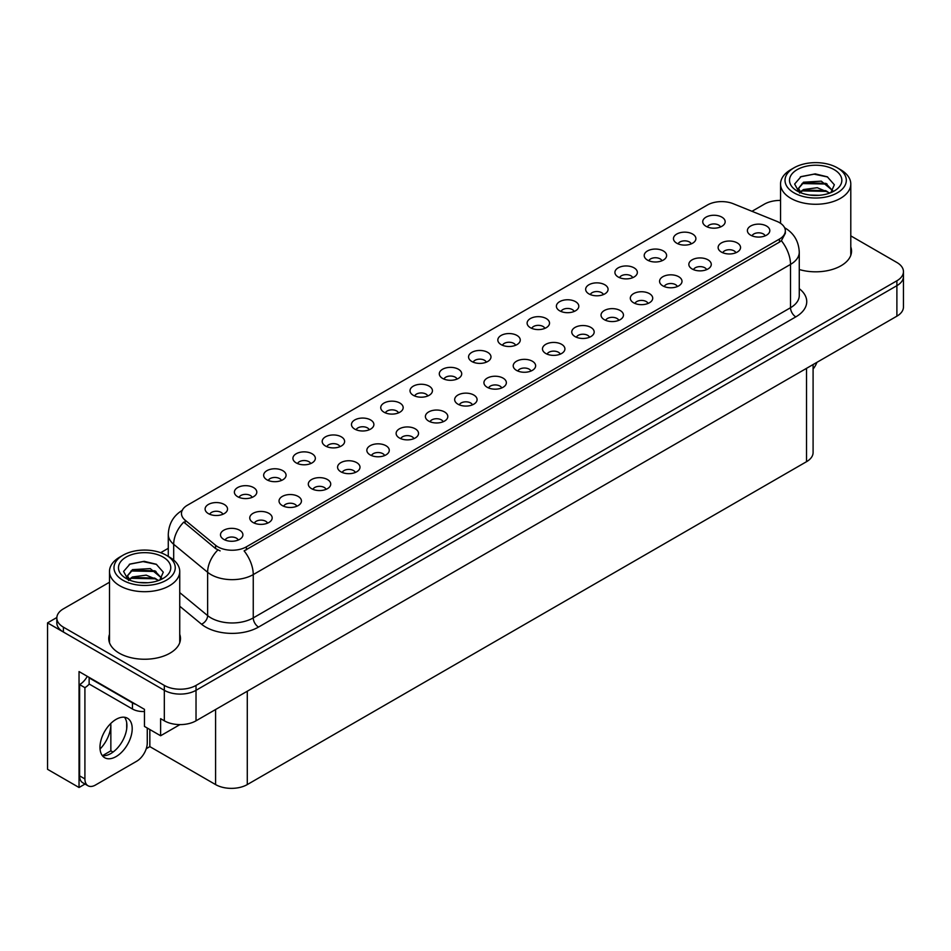 <?xml version="1.0" encoding="UTF-8"?>
<svg xmlns="http://www.w3.org/2000/svg" width="951" height="951" viewBox="0 0 951 951"><rect width="100%" height="100%" fill="white"/><g stroke="black" fill="none" stroke-linecap="round" stroke-linejoin="round"><path stroke-width="1.43" d="M339.971 446.673A6.728 3.887 0 0 0 338.164 444.783A6.728 3.887 0 0 0 331.542 443.808A6.728 3.887 0 0 0 326.847 446.673M341.338 436.854A11.21 6.467 0 0 0 326.966 436.129A11.21 6.467 0 0 0 323.257 444.176A11.21 6.467 0 0 0 325.48 446.007A11.21 6.467 0 0 0 343.561 444.176A11.21 6.467 0 0 0 341.338 436.854M720.513 226.968A6.728 3.887 0 0 0 718.706 225.078A6.728 3.887 0 0 0 712.085 224.091A6.728 3.887 0 0 0 707.389 226.968M721.88 217.149A11.21 6.467 0 0 0 707.52 216.424A11.21 6.467 0 0 0 703.799 224.472A11.21 6.467 0 0 0 706.034 226.302A11.21 6.467 0 0 0 724.103 224.472A11.21 6.467 0 0 0 721.88 217.149M706.617 269.656A6.728 3.887 0 0 0 704.81 267.754A6.728 3.887 0 0 0 698.189 266.779A6.728 3.887 0 0 0 693.493 269.656M707.984 259.825A11.21 6.467 0 0 0 693.624 259.1A11.21 6.467 0 0 0 689.903 267.148A11.21 6.467 0 0 0 692.138 268.978A11.21 6.467 0 0 0 710.207 267.148A11.21 6.467 0 0 0 707.984 259.825M369.238 429.781A6.728 3.887 0 0 0 367.443 427.891A6.728 3.887 0 0 0 360.809 426.904A6.728 3.887 0 0 0 356.126 429.781M370.605 419.95A11.21 6.467 0 0 0 356.245 419.236A11.21 6.467 0 0 0 352.536 427.272A11.21 6.467 0 0 0 354.759 429.103A11.21 6.467 0 0 0 372.828 427.272A11.21 6.467 0 0 0 370.605 419.95M618.804 320.356A6.728 3.887 0 0 0 616.997 318.466A6.728 3.887 0 0 0 610.376 317.479A6.728 3.887 0 0 0 605.68 320.356M620.171 310.525A11.21 6.467 0 0 0 605.799 309.812A11.21 6.467 0 0 0 602.09 317.848A11.21 6.467 0 0 0 604.313 319.679A11.21 6.467 0 0 0 622.394 317.848A11.21 6.467 0 0 0 620.171 310.525M544.875 328.38A6.728 3.887 0 0 0 543.069 326.478A6.728 3.887 0 0 0 536.447 325.504A6.728 3.887 0 0 0 531.764 328.38M546.243 318.549A11.21 6.467 0 0 0 531.882 317.836A11.21 6.467 0 0 0 528.174 325.872A11.21 6.467 0 0 0 530.396 327.703A11.21 6.467 0 0 0 548.465 325.872A11.21 6.467 0 0 0 546.243 318.549M443.166 421.757A6.728 3.887 0 0 0 441.359 419.866A6.728 3.887 0 0 0 434.738 418.88A6.728 3.887 0 0 0 430.042 421.757M444.533 411.938A11.21 6.467 0 0 0 430.161 411.212A11.21 6.467 0 0 0 426.452 419.248A11.21 6.467 0 0 0 428.675 421.079A11.21 6.467 0 0 0 446.756 419.248A11.21 6.467 0 0 0 444.533 411.938M632.7 277.668A6.728 3.887 0 0 0 630.893 275.778A6.728 3.887 0 0 0 624.272 274.803A6.728 3.887 0 0 0 619.577 277.668M634.067 267.849A11.21 6.467 0 0 0 619.695 267.124A11.21 6.467 0 0 0 615.986 275.172A11.21 6.467 0 0 0 618.209 277.003A11.21 6.467 0 0 0 636.29 275.172A11.21 6.467 0 0 0 634.067 267.849M530.979 371.056A6.728 3.887 0 0 0 529.172 369.166A6.728 3.887 0 0 0 522.551 368.18A6.728 3.887 0 0 0 517.867 371.056M532.346 361.225A11.21 6.467 0 0 0 517.986 360.512A11.21 6.467 0 0 0 514.277 368.548A11.21 6.467 0 0 0 516.5 370.379A11.21 6.467 0 0 0 534.569 368.548A11.21 6.467 0 0 0 532.346 361.225M574.154 311.476A6.728 3.887 0 0 0 572.347 309.586A6.728 3.887 0 0 0 565.726 308.6A6.728 3.887 0 0 0 561.031 311.476M575.521 301.657A11.21 6.467 0 0 0 561.149 300.932A11.21 6.467 0 0 0 557.441 308.968A11.21 6.467 0 0 0 559.663 310.799A11.21 6.467 0 0 0 577.744 308.968A11.21 6.467 0 0 0 575.521 301.657M472.433 404.853A6.728 3.887 0 0 0 470.626 402.962A6.728 3.887 0 0 0 464.005 401.976A6.728 3.887 0 0 0 459.321 404.853M473.8 395.034A11.21 6.467 0 0 0 459.44 394.308A11.21 6.467 0 0 0 455.731 402.356A11.21 6.467 0 0 0 457.954 404.187A11.21 6.467 0 0 0 476.023 402.356A11.21 6.467 0 0 0 473.8 395.034M661.967 260.776A6.728 3.887 0 0 0 660.16 258.886A6.728 3.887 0 0 0 653.539 257.899A6.728 3.887 0 0 0 648.844 260.776M663.334 250.945A11.21 6.467 0 0 0 648.974 250.232A11.21 6.467 0 0 0 645.265 258.268A11.21 6.467 0 0 0 647.488 260.099A11.21 6.467 0 0 0 665.557 258.268A11.21 6.467 0 0 0 663.334 250.945M560.258 354.152A6.728 3.887 0 0 0 558.451 352.262A6.728 3.887 0 0 0 551.83 351.276A6.728 3.887 0 0 0 547.134 354.152M561.625 344.333A11.21 6.467 0 0 0 547.253 343.608A11.21 6.467 0 0 0 543.544 351.656A11.21 6.467 0 0 0 545.767 353.487A11.21 6.467 0 0 0 563.848 351.656A11.21 6.467 0 0 0 561.625 344.333M252.146 497.385A6.728 3.887 0 0 0 250.351 495.483A6.728 3.887 0 0 0 243.718 494.508A6.728 3.887 0 0 0 239.034 497.385M253.513 487.554A11.21 6.467 0 0 0 239.153 486.841A11.21 6.467 0 0 0 235.444 494.877A11.21 6.467 0 0 0 237.667 496.707A11.21 6.467 0 0 0 255.736 494.877A11.21 6.467 0 0 0 253.513 487.554M398.517 412.877A6.728 3.887 0 0 0 396.71 410.987A6.728 3.887 0 0 0 390.088 410A6.728 3.887 0 0 0 385.393 412.877M399.884 403.058A11.21 6.467 0 0 0 385.512 402.332A11.21 6.467 0 0 0 381.803 410.38A11.21 6.467 0 0 0 384.026 412.211A11.21 6.467 0 0 0 402.107 410.38A11.21 6.467 0 0 0 399.884 403.058M267.528 523.157A6.728 3.887 0 0 0 265.721 521.267A6.728 3.887 0 0 0 259.1 520.28A6.728 3.887 0 0 0 254.404 523.157M268.895 513.338A11.21 6.467 0 0 0 254.535 512.613A11.21 6.467 0 0 0 250.814 520.661A11.21 6.467 0 0 0 253.037 522.491A11.21 6.467 0 0 0 271.118 520.661A11.21 6.467 0 0 0 268.895 513.338M486.33 362.176A6.728 3.887 0 0 0 484.523 360.286A6.728 3.887 0 0 0 477.901 359.3A6.728 3.887 0 0 0 473.218 362.176M487.697 352.357A11.21 6.467 0 0 0 473.336 351.632A11.21 6.467 0 0 0 469.628 359.68A11.21 6.467 0 0 0 471.851 361.511A11.21 6.467 0 0 0 489.92 359.68A11.21 6.467 0 0 0 487.697 352.357M326.074 489.361A6.728 3.887 0 0 0 324.267 487.471A6.728 3.887 0 0 0 317.646 486.484A6.728 3.887 0 0 0 312.95 489.361M327.441 479.53A11.21 6.467 0 0 0 313.069 478.817A11.21 6.467 0 0 0 309.36 486.853A11.21 6.467 0 0 0 311.583 488.683A11.21 6.467 0 0 0 329.664 486.853A11.21 6.467 0 0 0 327.441 479.53M413.887 438.661A6.728 3.887 0 0 0 412.092 436.759A6.728 3.887 0 0 0 405.459 435.784A6.728 3.887 0 0 0 400.775 438.661M415.254 428.83A11.21 6.467 0 0 0 400.894 428.116A11.21 6.467 0 0 0 397.185 436.152A11.21 6.467 0 0 0 399.408 437.983A11.21 6.467 0 0 0 417.477 436.152A11.21 6.467 0 0 0 415.254 428.83M515.608 345.272A6.728 3.887 0 0 0 513.802 343.382A6.728 3.887 0 0 0 507.18 342.396A6.728 3.887 0 0 0 502.485 345.272M516.975 335.453A11.21 6.467 0 0 0 502.603 334.728A11.21 6.467 0 0 0 498.895 342.776A11.21 6.467 0 0 0 501.118 344.607A11.21 6.467 0 0 0 519.198 342.776A11.21 6.467 0 0 0 516.975 335.453M355.341 472.457A6.728 3.887 0 0 0 353.546 470.567A6.728 3.887 0 0 0 346.913 469.58A6.728 3.887 0 0 0 342.229 472.457M356.708 462.638A11.21 6.467 0 0 0 342.348 461.913A11.21 6.467 0 0 0 338.639 469.96A11.21 6.467 0 0 0 340.862 471.791A11.21 6.467 0 0 0 358.931 469.96A11.21 6.467 0 0 0 356.708 462.638M603.421 294.572A6.728 3.887 0 0 0 601.614 292.682A6.728 3.887 0 0 0 594.993 291.695A6.728 3.887 0 0 0 590.309 294.572M604.788 284.753A11.21 6.467 0 0 0 590.428 284.028A11.21 6.467 0 0 0 586.719 292.076A11.21 6.467 0 0 0 588.942 293.907A11.21 6.467 0 0 0 607.011 292.076A11.21 6.467 0 0 0 604.788 284.753M501.712 387.949A6.728 3.887 0 0 0 499.905 386.058A6.728 3.887 0 0 0 493.284 385.084A6.728 3.887 0 0 0 488.588 387.949M503.079 378.129A11.21 6.467 0 0 0 488.707 377.404A11.21 6.467 0 0 0 484.998 385.452A11.21 6.467 0 0 0 487.221 387.283A11.21 6.467 0 0 0 505.302 385.452A11.21 6.467 0 0 0 503.079 378.129M427.784 395.973A6.728 3.887 0 0 0 425.989 394.083A6.728 3.887 0 0 0 419.355 393.096A6.728 3.887 0 0 0 414.672 395.973M429.151 386.154A11.21 6.467 0 0 0 414.791 385.428A11.21 6.467 0 0 0 411.082 393.476A11.21 6.467 0 0 0 413.305 395.307A11.21 6.467 0 0 0 431.374 393.476A11.21 6.467 0 0 0 429.151 386.154M735.896 252.752A6.728 3.887 0 0 0 734.089 250.862A6.728 3.887 0 0 0 727.456 249.875A6.728 3.887 0 0 0 722.772 252.752M737.263 242.921A11.21 6.467 0 0 0 722.891 242.208A11.21 6.467 0 0 0 719.182 250.244A11.21 6.467 0 0 0 721.405 252.074A11.21 6.467 0 0 0 739.486 250.244A11.21 6.467 0 0 0 737.263 242.921M384.62 455.553A6.728 3.887 0 0 0 382.813 453.663A6.728 3.887 0 0 0 376.192 452.676A6.728 3.887 0 0 0 371.496 455.553M385.987 445.734A11.21 6.467 0 0 0 371.615 445.009A11.21 6.467 0 0 0 367.906 453.056A11.21 6.467 0 0 0 370.129 454.887A11.21 6.467 0 0 0 388.21 453.056A11.21 6.467 0 0 0 385.987 445.734M222.879 514.277A6.728 3.887 0 0 0 221.072 512.387A6.728 3.887 0 0 0 214.451 511.4A6.728 3.887 0 0 0 209.755 514.277M224.246 504.458A11.21 6.467 0 0 0 209.886 503.733A11.21 6.467 0 0 0 206.165 511.781A11.21 6.467 0 0 0 208.388 513.611A11.21 6.467 0 0 0 226.469 511.781A11.21 6.467 0 0 0 224.246 504.458M310.692 463.577A6.728 3.887 0 0 0 308.897 461.687A6.728 3.887 0 0 0 302.263 460.7A6.728 3.887 0 0 0 297.58 463.577M312.059 453.758A11.21 6.467 0 0 0 297.699 453.033A11.21 6.467 0 0 0 293.99 461.08A11.21 6.467 0 0 0 296.213 462.911A11.21 6.467 0 0 0 314.282 461.08A11.21 6.467 0 0 0 312.059 453.758M238.249 540.061A6.728 3.887 0 0 0 236.454 538.171A6.728 3.887 0 0 0 229.821 537.184A6.728 3.887 0 0 0 225.137 540.061M239.616 530.23A11.21 6.467 0 0 0 225.256 529.517A11.21 6.467 0 0 0 221.547 537.553A11.21 6.467 0 0 0 223.77 539.383A11.21 6.467 0 0 0 241.839 537.553A11.21 6.467 0 0 0 239.616 530.23M765.163 235.848A6.728 3.887 0 0 0 763.356 233.958A6.728 3.887 0 0 0 756.734 232.971A6.728 3.887 0 0 0 752.039 235.848M766.53 226.029A11.21 6.467 0 0 0 752.17 225.304A11.21 6.467 0 0 0 748.449 233.352A11.21 6.467 0 0 0 750.684 235.182A11.21 6.467 0 0 0 768.753 233.352A11.21 6.467 0 0 0 766.53 226.029M457.062 379.08A6.728 3.887 0 0 0 455.256 377.19A6.728 3.887 0 0 0 448.634 376.204A6.728 3.887 0 0 0 443.939 379.08M458.43 369.25A11.21 6.467 0 0 0 444.058 368.536A11.21 6.467 0 0 0 440.349 376.572A11.21 6.467 0 0 0 442.572 378.403A11.21 6.467 0 0 0 460.653 376.572A11.21 6.467 0 0 0 458.43 369.25M296.795 506.253A6.728 3.887 0 0 0 295 504.363A6.728 3.887 0 0 0 288.367 503.376A6.728 3.887 0 0 0 283.683 506.253M298.162 496.434A11.21 6.467 0 0 0 283.802 495.709A11.21 6.467 0 0 0 280.093 503.757A11.21 6.467 0 0 0 282.316 505.587A11.21 6.467 0 0 0 300.385 503.757A11.21 6.467 0 0 0 298.162 496.434M691.246 243.872A6.728 3.887 0 0 0 689.439 241.982A6.728 3.887 0 0 0 682.818 240.995A6.728 3.887 0 0 0 678.122 243.872M692.613 234.053A11.21 6.467 0 0 0 678.241 233.328A11.21 6.467 0 0 0 674.532 241.376A11.21 6.467 0 0 0 676.755 243.206A11.21 6.467 0 0 0 694.836 241.376A11.21 6.467 0 0 0 692.613 234.053M589.525 337.248A6.728 3.887 0 0 0 587.718 335.358A6.728 3.887 0 0 0 581.097 334.372A6.728 3.887 0 0 0 576.401 337.248M590.892 327.429A11.21 6.467 0 0 0 576.532 326.704A11.21 6.467 0 0 0 572.823 334.752A11.21 6.467 0 0 0 575.046 336.583A11.21 6.467 0 0 0 593.115 334.752A11.21 6.467 0 0 0 590.892 327.429M281.425 480.481A6.728 3.887 0 0 0 279.618 478.591A6.728 3.887 0 0 0 272.996 477.604A6.728 3.887 0 0 0 268.301 480.481M282.792 470.662A11.21 6.467 0 0 0 268.432 469.937A11.21 6.467 0 0 0 264.711 477.973A11.21 6.467 0 0 0 266.934 479.803A11.21 6.467 0 0 0 285.015 477.973A11.21 6.467 0 0 0 282.792 470.662M677.35 286.548A6.728 3.887 0 0 0 675.543 284.658A6.728 3.887 0 0 0 668.922 283.671A6.728 3.887 0 0 0 664.226 286.548M678.717 276.729A11.21 6.467 0 0 0 664.345 276.004A11.21 6.467 0 0 0 660.636 284.052A11.21 6.467 0 0 0 662.859 285.882A11.21 6.467 0 0 0 680.94 284.052A11.21 6.467 0 0 0 678.717 276.729M648.071 303.452A6.728 3.887 0 0 0 646.264 301.562A6.728 3.887 0 0 0 639.643 300.575A6.728 3.887 0 0 0 634.947 303.452M649.438 293.633A11.21 6.467 0 0 0 635.078 292.908A11.21 6.467 0 0 0 631.369 300.944A11.21 6.467 0 0 0 633.592 302.775A11.21 6.467 0 0 0 651.661 300.944A11.21 6.467 0 0 0 649.438 293.633M779.428 222.605A20.173 11.65 0 0 0 776.729 221.31L733.221 203.716A20.173 11.65 0 0 0 707.378 205.024L187.383 505.243A20.173 11.65 0 0 0 181.475 513.469A20.173 11.65 0 0 0 185.124 520.161L215.592 545.28A20.173 11.65 0 0 0 246.38 546.825L779.428 239.081A20.173 11.65 0 0 0 785.336 230.843A20.173 11.65 0 0 0 779.428 222.605M56.846 617.508L47.55 622.881L164.321 690.307A22.42 12.945 0 0 0 196.025 690.307L896.888 285.669A22.42 12.945 0 0 0 903.45 276.515A22.42 12.945 0 0 1 896.888 285.669L196.025 690.307A22.42 12.945 0 0 1 164.321 690.307L63.396 632.035A22.42 12.945 0 0 1 56.834 622.881L56.834 618.007A22.42 12.945 0 0 0 63.396 627.161L164.321 685.421A22.42 12.945 0 0 0 196.025 685.421L896.888 280.783A22.42 12.945 0 0 0 903.45 271.629A22.42 12.945 0 0 0 896.888 262.488L850.788 235.872M780.545 200.197L779.261 200.435M85.019 784.052L79.04 787.499L79.04 671.572L144.457 709.339L144.457 726.421L160.624 735.753L160.624 718.671L164.321 720.81A22.42 12.945 0 0 0 196.025 720.81L896.888 316.172A22.42 12.945 0 0 0 903.45 307.018L903.45 271.629M179.953 724.603L160.624 735.753M79.04 787.499L47.55 769.311L47.55 622.881M813.093 364.554L813.093 452.533A22.42 12.945 180 0 1 806.531 461.687L247.284 784.575A22.42 12.945 180 0 1 215.58 784.575L149.842 746.618L149.842 729.536M126.697 728.751L126.697 722.748M149.842 746.618L146.252 748.699M102.458 755.676L110.851 750.826L113.026 752.086M100.045 749.043A23.918 13.801 120 0 0 110.851 724.591L110.102 724.163M110.851 750.826L110.851 724.591M109.496 634.329A35.865 20.708 0 0 0 108.747 638.537A35.865 20.708 0 0 0 119.255 653.182A35.865 20.708 0 0 0 158.341 657.664A35.865 20.708 0 0 0 180.488 638.537A35.865 20.708 0 0 0 179.739 634.329M109.496 639.215A35.865 20.708 0 0 0 108.996 640.974M785.336 230.843L785.336 233.316L781.377 240.71L779.428 242.125L244.11 550.891A26.152 15.097 60 0 1 253.251 574.594A29.885 17.261 180 0 1 210.979 574.594A29.885 17.261 180 0 1 207.627 572.288L173.688 544.293A29.885 17.261 180 0 1 168.279 534.403L168.279 556.406M220.121 550.891L215.592 548.596L183.769 522.099A26.152 17.498 129.5 0 0 173.688 544.293L173.688 560.044M799.268 269.525A35.865 20.708 0 0 0 851.537 251.1A35.865 20.708 0 0 0 850.788 246.903M780.545 200.423A22.42 12.945 0 0 0 764.259 204.215L751.979 211.3M168.279 548.299L160.671 552.697M109.496 582.238L63.396 608.854A22.42 12.945 0 0 0 56.834 618.007M180.238 640.974A35.865 20.708 0 0 0 179.739 639.215M851.288 253.548A35.865 20.708 0 0 0 850.788 251.777M816.933 362.331A14.943 8.63 -60 0 1 813.093 369.036M116.081 756.592A22.788 13.159 120 0 0 130.976 736.514A22.788 13.159 120 0 0 127.482 718.243A22.788 13.159 120 0 0 116.081 719.372A22.788 13.159 120 0 0 101.198 739.462A22.788 13.159 120 0 0 104.681 757.721A22.788 13.159 120 0 0 116.081 756.592M124.522 717.256A22.788 13.159 -60 0 1 124.866 735.896A22.788 13.159 -60 0 1 110.803 753.549A22.788 13.159 -60 0 1 102.351 755.665M147.262 728.038L147.262 742.933A14.943 8.63 -60 0 1 136.694 761.228L95.48 785.027A14.943 8.63 -60 0 1 88.003 785.764A14.943 8.63 -60 0 1 84.912 778.928L84.912 687.656L79.622 684.601A14.943 8.63 120 0 0 87.302 676.339M89.251 684.054A14.943 8.63 -60 0 1 84.912 687.656M88.003 785.764L82.713 782.721A14.943 8.63 -60 0 1 79.622 775.873L79.622 684.601M135.838 704.37A14.943 8.63 180 0 1 132.462 702.908L89.132 677.885A14.943 8.63 0 0 0 89.584 677.659M132.462 702.908L132.462 709.006A14.943 8.63 0 0 0 144.457 711.491M89.132 677.885L89.132 683.995L132.462 709.006M819.073 195.3L809.872 195.05M812.487 195.312L816.433 195.419M829.866 193.005L817.266 187.704L803.524 189.546L800.076 191.971M829.486 193.148L825.753 190.664L803.524 190.034L799.589 193.065M832.743 190.675L821.307 181.166L803.512 182.212L798.483 188.322L800.98 192.815M798.495 188.548L803.524 182.711L825.86 183.388L832.66 190.782M840.506 169.647L837.332 167.816A30.634 17.689 180 0 1 837.332 192.839A30.634 17.689 180 0 1 794.002 192.839A30.634 17.689 180 0 1 794.002 167.816A30.634 17.689 180 0 1 837.332 167.816L840.506 169.647A35.116 20.28 180 0 1 850.788 183.983A35.116 20.28 180 0 1 840.506 198.331A35.116 20.28 180 0 1 790.84 198.331A35.116 20.28 180 0 1 780.545 183.983A35.116 20.28 180 0 1 790.84 169.647L794.002 167.816M797.176 169.647A26.152 15.097 180 0 1 834.17 169.647A26.152 15.097 180 0 1 834.17 191.008A26.152 15.097 180 0 1 797.176 191.008A26.152 15.097 180 0 1 797.176 169.647M830.865 192.613L834.348 184.767L827.334 176.827L815.245 173.878L801.051 176.613L794.632 184.03L798.959 191.947M827.073 184.054L802.014 183.543M827.655 176.993L814.08 174.164L800.742 176.779M827.049 191.377L802.002 190.878M148.011 582.725L138.822 582.487M141.426 582.749L145.384 582.856M158.805 580.443L146.216 575.129L132.462 576.972L129.027 579.409M158.425 580.574L154.692 578.089L132.462 577.459L128.528 580.49M161.682 578.113L150.246 568.591L132.462 569.649L127.434 575.747L129.918 580.253M127.434 575.973L132.462 570.136L154.799 570.814L161.599 578.208M169.444 557.084L166.282 555.253A30.634 17.689 180 0 1 166.282 580.265A30.634 17.689 180 0 1 122.952 580.265A30.634 17.689 180 0 1 122.952 555.253A30.634 17.689 180 0 1 166.282 555.253L169.444 557.084A35.116 20.28 180 0 1 179.739 571.42A35.116 20.28 180 0 1 169.444 585.757A35.116 20.28 180 0 1 119.778 585.757A35.116 20.28 180 0 1 109.496 571.42A35.116 20.28 180 0 1 119.778 557.084L122.952 555.253M126.126 557.084A26.152 15.097 180 0 1 163.108 557.084A26.152 15.097 180 0 1 163.108 578.434A26.152 15.097 180 0 1 126.126 578.434A26.152 15.097 180 0 1 126.126 557.084M159.804 580.051L163.287 572.193L156.273 564.252L144.183 561.316L130.002 564.05L123.582 571.456L127.909 579.373M156.012 571.492L130.965 570.969M156.606 564.418L143.03 561.601L129.681 564.205M155.988 578.802L130.953 578.303M896.888 316.172L896.888 280.783M196.025 720.81L196.025 685.421M164.321 720.81L164.321 685.421M247.284 784.575L247.284 691.222M806.531 461.687L806.531 368.334M215.58 784.575L215.58 709.517M185.124 520.161L185.124 523.478M215.592 545.28L215.592 548.596M246.38 546.825L246.38 549.868M779.428 239.081L779.428 242.125M799.268 288.676A37.362 21.576 180 0 1 795.809 316.873L258.541 627.066A7.477 4.315 60 0 1 253.251 617.912L790.519 307.72A29.885 17.261 0 0 0 799.268 295.523L799.268 252.205A29.885 17.261 180 0 1 790.519 264.402A26.152 15.097 -120 0 0 781.377 240.71M258.541 627.066A37.362 21.576 180 0 1 205.701 627.066A37.362 21.576 180 0 1 201.505 624.189L179.739 606.227M217.827 549.987A26.152 17.498 129.5 0 0 207.627 572.288L207.627 615.606A29.885 17.261 0 0 0 210.979 617.912A29.885 17.261 0 0 0 253.251 617.912L253.251 574.594L790.519 264.402L790.519 307.72A7.477 4.315 60 0 0 795.809 316.873M63.396 627.161L63.396 632.035M179.739 592.604L207.627 615.606A7.477 4.993 -50.5 0 1 201.505 624.189M84.912 778.928L79.622 775.873M799.268 252.205C798.769 241.459 794.049 233.399 785.098 228.026L784.599 227.741M182.449 510.223C173.51 515.597 168.791 523.656 168.279 534.403M780.545 223.319L780.545 183.983M825.848 183.4L826.455 183.698M800.302 176.993L801.051 176.624M850.788 255.308L850.788 183.983M109.496 642.733L109.496 571.42M154.799 570.826L155.393 571.135M129.241 564.43L130.002 564.05M179.739 642.733L179.739 571.42"/></g></svg>
